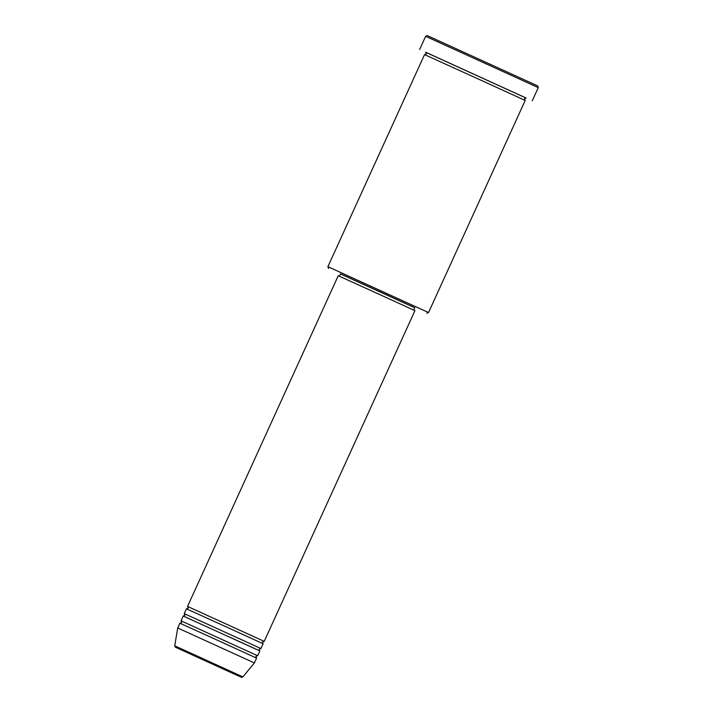 <?xml version="1.0" encoding="UTF-8"?>
<svg xmlns="http://www.w3.org/2000/svg" width="713" height="713" viewBox="0 0 713 713"><rect width="100%" height="100%" fill="white"/><g stroke="black" fill="none" stroke-linecap="round" stroke-linejoin="round"><path stroke-width="1.07" d="M187.635 606.469L264.22 641.37L262.473 642.021L263.044 643.723L234.024 630.426L263.124 643.759L260.842 648.518M183.25 616.041L184.917 615.355L184.257 613.608L260.94 648.554M181.084 620.845L183.17 616.005L259.853 650.951L257.669 655.746L255.922 656.397L256.493 658.099L227.474 644.802L256.573 658.144L254.389 662.93L177.706 627.984L179.89 623.198L227.474 644.802M180.986 620.8L257.669 655.746M414.788 307.793L340.502 273.944M328.55 268.427L327.9 266.68L428.54 312.544L525.187 100.471L486.988 82.966L525.098 100.426L524.536 98.733L526.185 98.037M427.39 35.65L537.62 85.881L538.279 87.628L425.652 36.301L427.39 35.65M184.257 613.608L186.441 608.813L234.024 630.426M187.537 606.424L338.238 275.735L385.822 297.339L414.921 310.681L264.22 641.37M339.441 276.261L340.529 273.881L386.624 294.817L414.814 307.74L413.727 310.119M327.9 266.68L424.538 54.607L486.988 82.966M425.937 52.405L525.936 97.975M216.342 665.782L176.45 647.654L216.342 665.782M242.892 676.878C239.639 677.225 245.432 678.794 236.324 674.988L175.407 647.199L174.721 645.809L242.892 676.878L254.389 662.93M425.741 52.263L526.167 98.037M260.851 648.518L259.193 649.204L259.773 650.907L230.745 637.609M419.645 49.482L425.652 36.301M174.721 645.809L177.706 627.984M532.272 100.809L538.279 87.628M425.723 52.254L426.285 53.956L424.636 54.643M426.793 313.194L428.54 312.544M181.066 620.836L181.637 622.538L179.979 623.224M187.617 606.46L188.187 608.162L186.53 608.849"/></g></svg>
